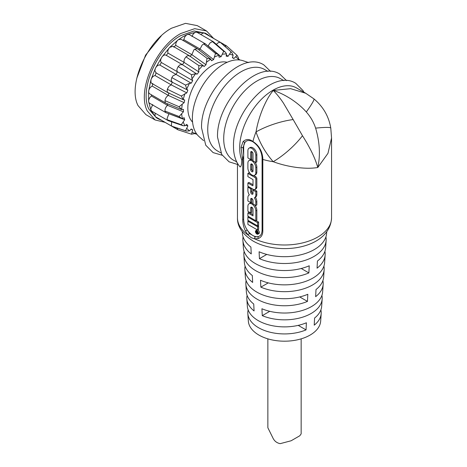 <?xml version="1.0" encoding="UTF-8"?>
<svg xmlns="http://www.w3.org/2000/svg" width="467" height="467" viewBox="0 0 467 467"><rect width="100%" height="100%" fill="white"/><g stroke="black" fill="none" stroke-linecap="round" stroke-linejoin="round"><path stroke-width="0.7" d="M330.788 128.121A36.187 2.936 170.9 0 0 315.622 128.127C319.772 142.26 320.49 155.394 317.776 167.536L327.968 153.339L331.552 137.993L330.788 128.121C328.809 116.376 323.176 106.622 313.888 98.852L313.888 98.852A36.187 2.936 129.1 0 1 306.299 111.981C302.318 107.439 297.158 103.067 290.83 98.87C284.911 95.215 280.679 92.939 273.248 90.411C277.03 94.305 280.428 98.543 283.451 103.131L293.153 119.57A36.187 11.173 161.8 0 0 256.027 131.928C257.329 124.169 259.646 116.26 262.991 108.192C266.243 100.878 268.747 96.097 273.248 90.411L290.637 88.677L305.722 93.248L296.463 87.907A47.044 27.162 120 0 0 260.212 100.51A47.044 27.162 120 0 0 239.676 147.852A47.044 27.162 120 0 0 241.748 160.012L242.758 159.352L242.758 219.116C242.63 222.858 243.511 226.839 245.414 231.054L248.117 235.047L251.275 237.721L254.69 238.841A1.448 0.969 -82.6 0 1 255.291 236.886L249.559 233.576A1.448 0.613 138.3 0 0 248.117 235.047A47.044 27.162 180 0 1 237.464 217.832C237.207 226.454 242.402 234.177 253.038 241.013C279.307 256.272 330.093 248.543 331.552 217.832A47.044 27.162 -0 0 1 317.776 237.038A47.044 27.162 -0 0 1 254.69 238.841L258.339 238.514A1.448 1.027 -109.8 0 1 258.52 236.524L255.291 236.886M283.889 80.645L280.498 78.684A47.044 27.162 120 0 0 244.241 91.293A47.044 27.162 120 0 0 223.711 138.635A47.044 27.162 120 0 0 233.453 160.169L236.681 161.804M242.758 159.352L243.669 155.493L243.068 147.432L244.965 142.388L243.085 141.629L241.025 147.391L242.618 159.51M267.918 71.422L264.526 69.466A47.044 27.162 120 0 0 241.007 71.795A47.044 27.162 120 0 0 207.739 129.417A47.044 27.162 120 0 0 217.482 150.952L220.873 152.907M196.012 132.961L195.55 133.469L191.511 134.198L192.708 129.867L191.225 129.009L189.433 130.9L186.397 131.087L185.516 130.742L187.862 125.892L186.812 124.403L184.891 125.798L183.105 125.722L181.278 124.712L184.698 119.733L184.156 117.707L182.235 118.519L181.5 118.379L179.089 116.522L183.438 111.8L183.438 109.377L181.645 109.552L179.089 106.739L184.156 102.641L184.698 99.991L183.163 99.512L181.278 96.015L186.812 92.88L187.862 90.178L171.932 82.052L155.727 72.694M242.303 231.766L242.402 233.313A42.135 24.325 -0 0 0 250.902 247.037L251.246 253.931A41.656 24.05 180 0 1 242.887 240.394L243.377 247.708A41.16 23.764 -0 0 0 266.838 268.245A41.16 23.764 -0 0 0 309.23 265.781L308.874 272.909A40.664 23.478 180 0 1 267.019 275.308A40.664 23.478 180 0 1 243.873 255.029A40.664 23.478 180 0 1 244.124 251.369M243.873 255.029L244.387 262.582A40.156 23.181 -0 0 0 252.32 275.53L252.659 282.424A39.672 22.906 180 0 1 244.866 269.663L245.362 276.978A39.181 22.62 -0 0 0 267.562 296.487A39.181 22.62 -0 0 0 307.811 294.28L307.461 301.402A38.685 22.334 180 0 1 267.743 303.55A38.685 22.334 180 0 1 245.858 284.298A38.685 22.334 180 0 1 246.127 280.638M245.858 284.298L246.366 291.846A38.171 22.037 -0 0 0 253.733 304.029L254.077 310.923A37.693 21.762 180 0 1 246.845 298.927L247.341 306.247A37.197 21.476 -0 0 0 268.286 324.734A37.197 21.476 -0 0 0 306.393 322.773L306.043 329.895A36.7 21.19 180 0 1 268.467 331.792A36.7 21.19 180 0 1 247.837 313.561A36.7 21.19 180 0 1 248.135 309.907M247.837 313.561L248.345 321.115A36.187 20.892 -0 0 0 271.315 339.754A36.187 20.892 -0 0 0 310.1 335.072A36.187 20.892 -0 0 0 320.671 321.115L321.179 313.561A36.7 21.19 180 0 1 314.227 325.166L314.583 318.045A37.197 21.476 -0 0 0 321.675 306.247L322.172 298.927A37.693 21.762 180 0 1 311.162 313.468A37.693 21.762 180 0 1 262.267 315.645L261.923 308.757A38.171 22.037 -0 0 0 311.501 306.568A38.171 22.037 -0 0 0 322.65 291.846L323.164 284.298A38.685 22.334 180 0 1 315.645 296.673L316.001 289.552A39.181 22.62 -0 0 0 323.66 276.978L324.151 269.663A39.672 22.906 180 0 1 312.563 284.963A39.672 22.906 180 0 1 260.849 287.152L260.504 280.258A40.156 23.181 -0 0 0 312.902 278.069A40.156 23.181 -0 0 0 324.629 262.582L325.143 255.029A40.664 23.478 180 0 1 317.064 268.181L317.42 261.053A41.16 23.764 -0 0 0 325.639 247.708L326.135 240.394A41.656 24.05 180 0 1 313.964 256.459A41.656 24.05 180 0 1 259.436 258.66L259.092 251.766A42.135 24.325 -0 0 0 314.303 249.565A42.135 24.325 -0 0 0 326.614 233.313L326.719 231.766M242.887 240.394A41.656 24.05 180 0 1 243.097 236.851M244.866 269.663A39.672 22.906 180 0 1 245.099 266.12M246.845 298.927A37.693 21.762 180 0 1 247.107 295.389M255.461 231.533A2.061 1.191 60 0 1 255.887 230.587A2.061 1.191 60 0 1 257.475 231.142A2.061 1.191 60 0 1 258.374 233.214A2.061 1.191 60 0 1 257.947 234.154A2.061 1.191 60 0 1 256.36 233.605A2.061 1.191 60 0 1 255.461 231.533M255.887 230.587L256.908 229.998A2.061 1.191 60 0 1 257.399 229.904M257.679 229.974A2.061 1.191 60 0 1 259.395 232.624A2.061 1.191 60 0 1 258.969 233.564L257.947 234.154M241.748 160.012C241.83 163.707 241.34 166.024 240.266 166.958L239.904 166.754C235.625 161.57 233.488 154.775 233.5 146.375C232.233 112.278 272.588 68.345 295.716 83.295L303.025 90.586L303.924 92.209M267.86 338.849L267.86 427.749L272.74 437.608C274.217 440.959 276.703 442.973 280.2 443.65L291.145 440.76L299.779 435.775L301.157 433.872L301.157 338.849M257.749 232.262L256.033 231.27L257.591 232.362L257.591 232.951L256.797 231.924L255.91 232.502A1.67 0.963 60 0 1 255.735 231.69A1.67 0.963 60 0 1 256.079 230.926A1.67 0.963 60 0 1 257.37 231.375A1.67 0.963 60 0 1 258.099 233.051A1.67 0.963 60 0 1 257.749 233.815A1.67 0.963 60 0 1 255.922 232.537L256.797 232.49A0.671 0.391 -120 0 0 257.749 233.039L257.895 232.175M248.648 62.596L242.928 60.692A44.149 25.492 120 0 0 223.605 64.113A44.149 25.492 120 0 0 195.515 100.644A44.149 25.492 120 0 0 199.082 136.633L203.594 140.637M227.12 62.315A34.955 20.18 120 0 0 212.549 65.24A34.955 20.18 120 0 0 190.513 93.575A34.955 20.18 120 0 0 192.585 122.132M183.659 99.88L167.933 92.7L167.25 91.929L167.303 89.244L168.891 86.36L171.214 84.866L172.259 82.163L171.144 80.131L171.809 77.621L173.041 75.782L175.995 74.387L177.478 71.819C176.538 70.587 176.777 68.836 178.19 66.577L180.005 64.761L182.34 64.697L184.156 62.438C183.7 60.669 184.313 58.807 186 56.863L187.156 55.917L189.217 55.626L203.384 65.713L204.003 66.559L206.029 64.761L207.039 58.322L194.71 49.14L197.343 48.708L210.763 59.134L211.504 60.768L213.6 59.56L200.028 49.017L202.147 45.054L203.729 43.933L215.515 53.431L218.328 54.586L218.819 55.159L219.076 57.231L221.095 56.688L208.136 45.889L210.057 42.906L212.438 41.598L223.699 51.236L225.485 52.31L226.448 53.816L226.197 56.18L228.013 56.344L226.472 54.995M186 56.863L198.854 65.584L203.384 65.713M165.878 55.112L182.037 64.44L197.086 74.2L198.901 71.941L198.65 69.869L202.824 65.468M187.862 90.178L186.683 89.08L185.516 85.093L189.433 83.36L191.225 83.179L192.708 80.61L191.966 78.97L191.511 74.714L195.55 73.728L197.086 74.2M207.039 58.322L210.757 59.134L206.28 62.397M198.703 49.765L200.028 49.017L183.916 39.713L182.831 40.32M213.6 59.56L215.515 53.431M221.095 56.688L223.699 51.236M216.373 44.33L218.369 42.614L220.249 42.293L231.784 52.479L233.138 55.199L232.397 57.698L233.879 58.55L232.554 57.365M228.013 56.344L231.042 51.89M224.137 45.941L226.623 45.976L237.038 55.351L238.427 57.78L238.211 59.869M210.01 36.338L226.361 45.784L227.937 47.155M233.879 58.55L237.043 55.363M168.202 120.644L167.303 119.774L167.063 118.548L168.867 113.901L168.044 113.428M152.75 104.602L150.718 109.115L151.617 111.099L167.962 120.539M166.007 112.675L165.178 111.841L164.944 110.621C165.026 108.583 165.884 106.815 167.519 105.32L167.507 103.797M151.39 94.778L151.407 96.015C149.679 97.352 148.739 99.074 148.588 101.176L148.821 102.401L149.493 103.16M183.438 111.8L167.519 105.32L151.407 96.015M182.235 104.042L181.651 109.558L165.762 103.073L165.16 102.343L164.968 100.65C165.336 98.309 166.456 96.564 168.324 95.414L152.207 86.109C150.269 87.066 149.072 88.765 148.617 91.211L150.952 79.804L155.458 68.182L161.839 57.137L169.644 47.424L178.359 39.695L182.866 36.753L187.378 34.488C185.434 35.556 184.278 37.296 183.916 39.713M161.675 120.381L158.441 118.951L155.458 116.75L150.952 110.335L148.617 101.625L148.617 91.211L148.821 92.91L149.487 93.674L165.762 103.073M189.217 55.626L172.994 46.256L169.644 47.424C167.939 49.479 167.408 51.388 168.044 53.139L166.229 55.398C164.962 54.429 163.497 55.013 161.839 57.137C160.426 59.496 160.269 61.294 161.366 62.52L159.883 65.082C158.272 64.75 156.801 65.783 155.458 68.182L154.822 70.71L156.147 72.858L155.097 75.561C153.264 75.882 151.88 77.294 150.952 79.804L150.952 82.519L151.617 83.278L167.84 92.653M203.729 43.933L205.462 43.898L189.147 34.476L187.378 34.488L196.087 32.159L203.898 32.853L207.295 34.336L205.246 33.151L194.038 30.974L180.817 35.568C157.145 48.113 138.938 90.078 148.903 109.155L156.392 117.772L158.441 118.951M165.108 122.366L155.126 119.966L147.251 110.901C136.767 90.837 155.92 46.694 180.817 33.501L194.727 28.668L206.513 30.956L213.588 38.405M206.513 30.956L197.302 25.638L185.51 23.35L171.605 28.183C146.708 41.376 127.555 85.519 138.034 105.583L145.914 114.648L155.126 119.966M155.161 113.148L155.056 116.178L155.458 116.75L172.078 126.388L171.412 125.623L171.634 121.817M152.75 83.459L152.207 86.109M197.208 48.621L180.927 39.222L178.359 39.695C176.468 41.318 175.592 43.203 175.738 45.357L173.712 47.155M212.438 41.598L213.425 41.791L197.086 32.351L196.087 32.159C194.219 32.597 192.865 34.073 192.019 36.584M220.249 42.293L203.898 32.853L200.629 34.4M207.295 34.336L210.15 36.42M186.812 92.88L171.214 84.866L155.097 75.561M159.883 65.082L191.225 83.179M161.366 62.52L192.708 80.61M184.156 102.641L168.324 95.414L168.867 92.764M168.044 53.139L184.156 62.438L198.901 71.941M189.824 56.454L191.849 54.662L193.939 49.817L194.71 49.14M175.738 45.357L191.849 54.662L206.029 64.761M184.698 119.733L168.803 113.709M205.462 43.898L218.328 54.586M207.938 45.935L207.313 45.416M213.425 41.791L225.485 52.31M220.552 42.427L231.784 52.479M186.397 131.087L172.078 126.388M176.935 128.005L177.886 129.744L161.535 120.299M178.19 129.873L191.528 134.204M191.015 129.318L192.708 129.867M171.809 126.189L185.516 130.742M185.919 125.232L187.862 125.892M167.303 119.774L181.278 124.712M164.968 111.064L179.089 116.522M164.968 100.65L179.089 106.739M167.303 89.244L181.278 96.015M171.809 77.621L185.516 85.093M178.19 66.577L191.511 74.714M198.854 65.584L198.65 69.869M250.709 169.719L250.709 164.711A1.623 0.94 60 0 1 251.042 163.964A1.623 0.94 60 0 1 252.297 164.402A1.623 0.94 60 0 1 253.003 166.036L253.003 171.045A1.623 0.94 60 0 1 252.67 171.786A1.623 0.94 60 0 1 251.415 171.354A1.623 0.94 60 0 1 250.709 169.719L251.731 169.13A1.623 0.94 -120 0 0 252.997 171.179M251.736 163.987A1.623 0.94 -120 0 0 251.731 164.115L250.709 164.711M251.731 169.13L251.731 164.115M237.615 163.549L237.376 163.123M256.033 231.27L256.675 230.896M256.033 232.297L256.751 231.877M308.874 272.909L301.238 268.496M307.461 301.402L299.726 296.936M306.043 329.895L298.209 325.371M259.436 258.66L266.762 254.427M260.849 287.152L268.262 282.874M262.267 315.645L269.768 311.314M247.901 221.183L247.901 224.423L257.597 230.021L257.597 226.781L247.901 221.183L248.666 220.739M247.901 217.056L247.901 220.296L257.597 225.894L257.597 222.654L247.901 217.056L248.666 216.612M255.811 210.868A5.592 3.228 60 0 0 253.371 205.235A5.592 3.228 60 0 0 249.057 203.74A5.592 3.228 60 0 0 247.901 206.297L247.901 211.306L250.709 212.929L250.709 207.92A1.623 0.94 60 0 1 251.042 207.179A1.623 0.94 60 0 1 252.297 207.611A1.623 0.94 60 0 1 253.003 209.245L253.003 215.877L247.901 212.929L247.901 216.168L255.811 220.739L255.811 210.868L256.832 210.278L256.832 220.15L255.811 220.739M255.811 191.703L256.832 191.108L256.832 194.5L255.811 195.089L255.811 191.703L253.003 190.081L253.003 193.466A1.623 0.94 60 0 1 252.67 194.214A1.623 0.94 60 0 1 251.415 193.776A1.623 0.94 60 0 1 250.709 192.141L250.709 188.756L247.901 187.133L247.901 190.524A5.592 3.228 60 0 0 249.355 194.897A5.592 3.228 60 0 0 249.057 195.037L249.337 194.873M255.811 195.089A5.592 3.228 60 0 1 254.655 197.652A5.592 3.228 60 0 1 254.357 197.786A5.592 3.228 60 0 1 255.811 202.164L255.811 205.55L253.003 203.927L253.003 200.541A1.623 0.94 60 0 0 252.297 198.907A1.623 0.94 60 0 0 251.042 198.469A1.623 0.94 60 0 0 250.709 199.216L250.709 202.602L247.901 200.985L247.901 197.594A5.592 3.228 60 0 1 249.057 195.037M247.901 183.006L247.901 186.251L253.003 189.199A3.97 2.294 -120 0 0 254.988 189.392A3.97 2.294 -120 0 0 255.811 187.576L255.811 179.147A1.442 0.835 -120 0 0 254.789 177.378L247.901 173.403L247.901 176.643L253.003 179.591L253.003 185.364A0.724 0.414 60 0 1 252.857 185.697A0.724 0.414 60 0 1 252.495 185.662L247.901 183.006L248.923 182.416L253.003 184.774M256.832 172.072L255.811 172.667A5.592 3.228 60 0 1 254.655 175.224A5.592 3.228 60 0 1 250.341 173.73A5.592 3.228 60 0 1 247.901 168.097L247.901 163.088A5.592 3.228 60 0 1 249.057 160.525A5.592 3.228 60 0 1 253.371 162.026A5.592 3.228 60 0 1 255.811 167.653L256.832 167.063L256.832 172.072A5.592 3.228 60 0 1 255.677 174.635L254.655 175.224M255.811 172.667L255.811 167.653M255.811 155.278A5.592 3.228 60 0 0 253.371 149.65A5.592 3.228 60 0 0 249.057 148.15A5.592 3.228 60 0 0 247.901 150.713L247.901 157.934L250.709 159.551L250.709 152.335A1.623 0.94 60 0 1 251.042 151.588A1.623 0.94 60 0 1 252.297 152.026A1.623 0.94 60 0 1 253.003 153.661L253.003 160.876L255.811 162.498L255.811 155.278L256.832 154.688L256.832 161.909L255.811 162.498M245.414 231.054L247.241 230.015A13.029 7.525 -120 0 0 258.52 236.524C260.79 235.771 261.981 233.658 262.092 230.178L262.092 157.723C261.514 150.964 258.444 145.646 252.88 141.77C249.337 139.925 246.699 140.129 244.965 142.388A13.029 7.525 -120 0 0 243.669 147.087L243.669 219.537C243.78 223.15 244.971 226.641 247.241 230.015L249.559 233.576M325.919 236.851A41.656 24.05 180 0 1 326.135 240.394M323.917 266.12A39.672 22.906 180 0 1 324.151 269.663M321.909 295.389A37.693 21.762 180 0 1 322.172 298.927M324.898 251.369A40.664 23.478 180 0 1 325.143 255.029M322.89 280.638A38.685 22.334 180 0 1 323.164 284.298M320.882 309.907A36.7 21.19 180 0 1 321.179 313.561M257.597 226.781L258.625 226.186L258.625 229.431L257.597 230.021M257.854 225.748L258.625 226.186M257.597 222.654L258.625 222.064L258.625 225.304L257.597 225.894M256.068 220.587L258.625 222.064M249.057 203.74L250.084 203.145A5.592 3.228 60 0 1 253.003 203.501M254.562 204.832A5.592 3.228 60 0 1 256.832 210.278M247.901 212.929L248.923 212.339L253.003 214.692M251.736 207.196A1.623 0.94 -120 0 0 251.731 207.33L251.731 212.339L250.709 212.929M247.901 187.133L248.666 186.689M250.709 188.756L251.474 188.312M251.731 188.464L251.731 191.552A1.623 0.94 -120 0 0 252.997 193.601M253.003 190.081L253.925 189.549M254.182 189.579L256.832 191.108M256.832 194.5A5.592 3.228 60 0 1 255.677 197.062L254.655 197.652M255.396 197.22A5.592 3.228 60 0 1 256.832 201.569L256.832 204.96L255.811 205.55M251.736 198.493A1.623 0.94 -120 0 0 251.731 198.627L251.731 202.013L250.709 202.602M253.558 175.487L255.817 176.789A1.442 0.835 60 0 1 256.832 178.557L256.832 186.987A3.97 2.294 60 0 1 256.015 188.802L254.988 189.392M247.901 173.403L248.923 172.813L250.154 173.52M249.057 160.525L250.084 159.936A5.592 3.228 60 0 1 253.003 160.286M254.83 161.932A5.592 3.228 60 0 1 256.832 167.063M243.085 141.629C246.021 138.868 249.302 138.822 252.927 141.495C258.852 145.395 262.15 150.964 262.816 158.19L262.822 159.428A1.448 0.835 180 0 1 262.092 158.903M251.736 151.606A1.623 0.94 -120 0 0 251.731 151.74L251.731 158.961L250.709 159.551M249.057 148.15L250.084 147.56A5.592 3.228 60 0 1 254.392 149.061A5.592 3.228 60 0 1 256.832 154.688M315.622 128.127C313.626 122.103 310.514 116.721 306.299 111.981M302.476 135.722A36.187 11.173 138.2 0 1 273.213 161.693C280.579 164.442 288.588 166.386 297.245 167.525C305.208 168.365 310.602 168.593 317.776 167.536C315.254 158.418 310.152 147.811 302.476 135.722L293.153 119.57M258.339 238.514C261.368 237.265 262.863 234.662 262.822 230.704L262.822 159.428A47.044 27.162 180 0 0 273.213 161.693C265.63 153.118 259.903 143.194 256.027 131.928A47.044 27.162 120 0 0 252.927 141.495A1.448 0.835 120 0 0 252.88 141.77M184.891 125.798L183.163 121.98M214.341 57.062L218.819 55.159M222.28 54.23L226.448 53.816M229.554 54.096L233.138 55.199M235.666 56.665L238.415 59.216M195.55 133.469L191.966 132.359M189.433 130.9L186.683 128.349M182.235 118.519L181.645 113.691M183.163 99.512L184.891 93.698M186.683 89.08L189.433 83.36M191.966 78.97L195.55 73.728M257.749 233.039L258.082 232.846M256.955 232.578L257.457 232.286M241.025 147.391A1.448 0.811 1.6 0 0 243.068 147.432L243.669 147.087M250.709 207.92L251.731 207.33M250.709 192.141L251.731 191.552M255.811 202.164L256.832 201.569M250.709 199.216L251.731 198.627M255.811 179.147L256.832 178.557M256.832 186.987L255.811 187.576M252.495 185.662L253.003 185.364M255.817 176.789L254.789 177.378M242.758 219.116A1.448 0.835 -0 0 0 243.669 219.537M250.709 152.335L251.731 151.74M262.816 158.19A1.448 0.782 179.2 0 1 262.092 157.723M262.822 230.704A1.448 0.835 180 0 1 262.092 230.178M286.604 80.645L279.745 74.072C256.617 59.128 216.262 103.061 217.529 137.158L221.755 154.501L229.081 161.827L237.464 164.425M270.632 71.422L263.779 64.855C240.651 49.911 200.296 93.844 201.563 127.94L205.749 145.219L213.115 152.61L222.228 155.26M331.552 137.993L331.552 217.832M165.808 112.588L149.487 103.166M136.778 78.287L145.587 55.124L161.243 35.906M195.218 133.743L196.94 134.309M178.16 129.867L179.859 130.416M238.491 58.784L239.845 59.998M168.202 120.649L183.105 125.722M166.007 112.681L181.5 118.379M299.779 435.775L291.145 440.76M236.95 162.335L236.378 161.862M257.609 233.348L258.099 233.068M237.464 163.742L237.464 217.832M313.888 98.852L305.722 93.248"/></g></svg>
